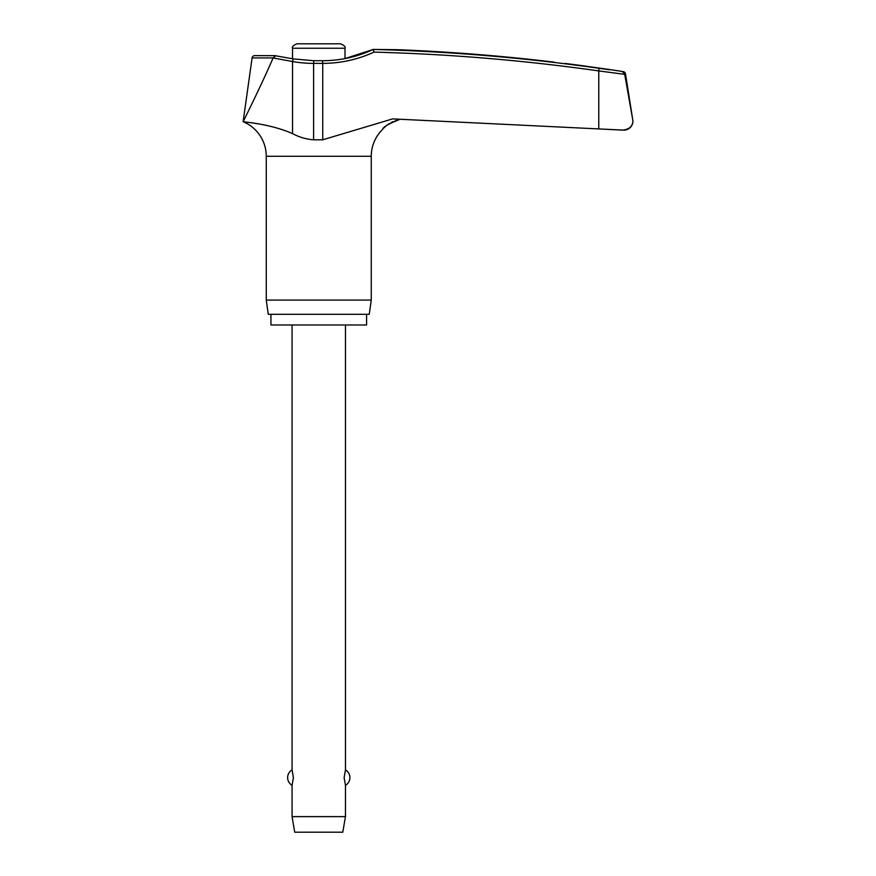 <?xml version="1.0" encoding="UTF-8"?>
<svg xmlns="http://www.w3.org/2000/svg" width="876" height="876" viewBox="0 0 876 876"><rect width="100%" height="100%" fill="white"/><g stroke="black" fill="none" stroke-linecap="round" stroke-linejoin="round"><path stroke-width="1.31" d="M273.082 57.925L275.48 55.955L274.933 55.648L254.73 55.626A2.672 2.672 0 0 0 252.091 57.925L273.082 57.925L292.518 61.539A122.782 122.268 -90 0 0 313.597 63.379L313.838 60.707L322.554 60.707L322.74 63.379A122.782 122.476 90 0 0 373.964 52.122L373.231 49.439L398.076 49.713M623.975 130.119A8.902 8.902 0 0 0 632.877 121.216C632.582 126.472 629.099 129.429 622.431 130.108L598.768 128.925L623.975 130.119M622.431 130.108C629.099 129.429 632.582 126.472 632.877 121.216A8.902 8.902 0 0 0 632.768 119.826L624.61 73.836L622.453 71.624L624.61 73.836L632.757 119.826L625.486 73.836A2.672 2.672 0 0 0 623.252 71.624A1979.453 1979.453 0 0 0 609.51 69.532L582.814 65.755A1979.453 1979.453 0 0 0 565.075 63.444M247.131 122.202L243.123 121.709C241.809 121.939 268.461 123.155 292.518 133.59C299.187 137.182 306.217 139.251 313.597 139.799L322.74 139.799L392.612 118.895L598.768 128.925L598.768 70.923L624.687 74.34M366.595 314.309L366.595 324.985L270.936 324.985L270.936 314.309M382.341 129.703A37.383 37.383 0 0 1 382.56 129.495L382.341 129.703A37.383 37.383 0 0 0 371.26 156.278L371.26 300.074L266.26 300.074L266.26 156.278A37.383 37.383 0 0 0 243.123 121.709C245.389 117.351 262.428 82.651 272.994 58.232M371.26 300.074L369.256 314.309L268.264 314.309L266.26 300.074M609.51 69.784L598.954 68.284A1978.731 1973.77 90 0 0 373.231 49.439L345.013 58.582L345.013 48.246C345.757 46.877 344.279 45.399 340.567 43.8L296.964 43.8C293.241 45.399 291.763 46.877 292.507 48.246L292.507 58.78M398.076 119.99L398.996 119.771C389.272 123.253 383.798 126.483 382.571 129.484C382.911 127.14 388.386 123.899 398.996 119.771L398.766 119.826M397.638 120.1L395.24 120.811M393.16 121.6L391.265 122.487M389.196 123.658L385.988 126.013M385.352 126.56L383.918 127.962M275.064 127.469L268.023 125.761M258.376 123.888L252.682 122.968M292.069 324.985L292.069 769.916L293.405 777.614L292.069 785.323L292.069 816.629L294.73 832.2L342.79 832.2L345.462 816.629L345.462 785.323L344.126 777.614L345.462 769.916L345.462 324.985M292.069 816.629L345.462 816.629M553.928 62.108C568.316 63.828 568.316 63.828 553.928 62.108A1979.377 1978.545 90 0 0 398.996 49.746M313.838 60.707L293.219 58.911L292.518 61.539L292.518 133.59M371.26 156.278L266.26 156.278M624.61 73.836L625.486 73.836M292.507 48.246L345.013 48.246M623.252 71.624L622.453 71.624M313.597 139.799L313.597 63.379L322.74 63.379L322.74 139.799M373.964 52.122A1976.059 1971.109 -90 0 1 598.768 70.923L598.954 68.284M345.462 785.323A8.902 8.902 0 0 0 345.462 769.916M292.069 769.916A8.902 8.902 0 0 0 292.069 785.323M322.554 60.707C340.271 60.663 357.156 56.907 373.22 49.439M274.911 55.648L293.219 58.911M252.091 57.925L243.123 121.709"/></g></svg>
